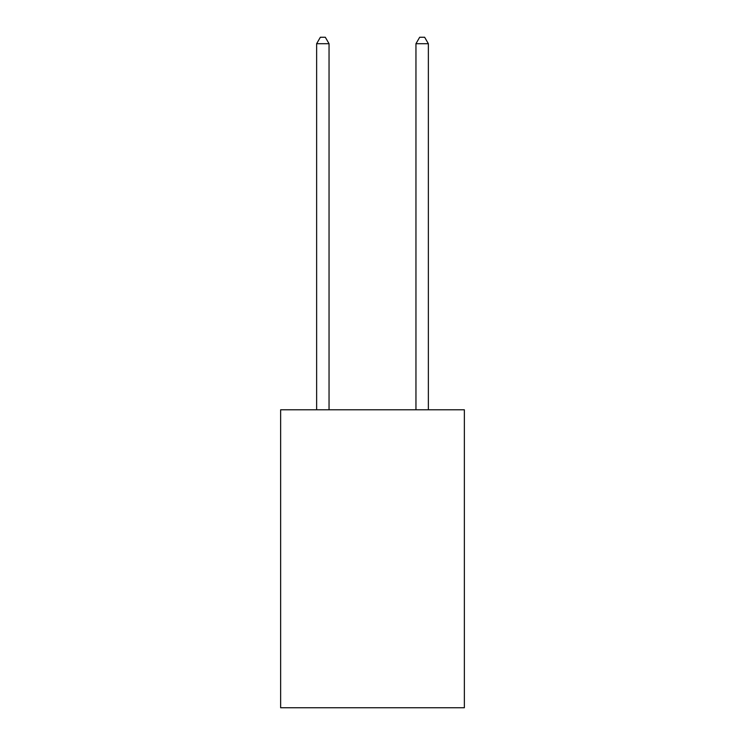 <?xml version="1.0" encoding="UTF-8"?>
<svg xmlns="http://www.w3.org/2000/svg" width="745" height="745" viewBox="0 0 745 745"><rect width="100%" height="100%" fill="white"/><g stroke="black" fill="none" stroke-linecap="round" stroke-linejoin="round"><path stroke-width="1.12" d="M464.368 409.797L464.368 707.75L280.632 707.75L280.632 409.797L464.368 409.797M329.048 409.797L329.048 43.704L316.634 43.704L316.634 409.797M316.634 43.704L320.359 37.25L325.323 37.25L329.048 43.704M428.366 409.797L428.366 43.704L415.952 43.704L415.952 409.797M415.952 43.704L419.677 37.25L424.641 37.25L428.366 43.704"/></g></svg>
